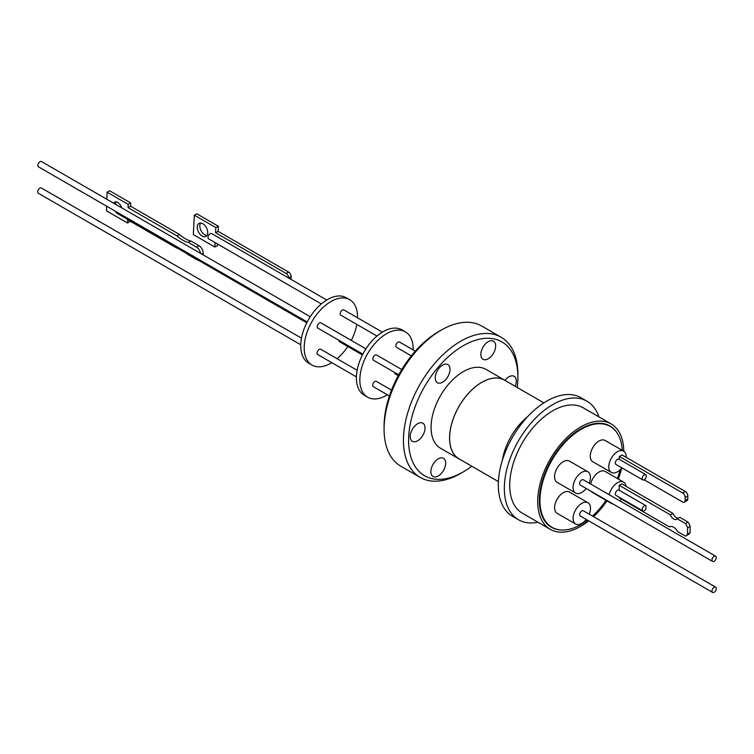 <?xml version="1.0" encoding="UTF-8"?>
<svg xmlns="http://www.w3.org/2000/svg" width="754" height="754" viewBox="0 0 754 754"><rect width="100%" height="100%" fill="white"/><g stroke="black" fill="none" stroke-linecap="round" stroke-linejoin="round"><path stroke-width="1.13" d="M498.403 481.599L459.026 458.866A45.457 26.249 -60 0 1 452.061 422.438A45.457 26.249 -60 0 1 481.749 382.382A45.457 26.249 -60 0 1 504.483 380.129L543.86 402.872M538.007 522.239A68.454 39.528 -60 0 1 518.526 519.77A68.454 39.528 -60 0 1 508.026 464.916A68.454 39.528 -60 0 1 552.748 404.596A68.454 39.528 -60 0 1 586.98 401.203A68.454 39.528 -60 0 1 598.855 416.839M586.98 401.203L580.957 397.726A68.454 39.528 120 0 0 546.725 401.119A68.454 39.528 120 0 0 502.004 461.439A68.454 39.528 120 0 0 512.494 516.292L518.526 519.77M588.676 520.863A60.848 35.136 -60 0 1 580.721 526.32A60.848 35.136 -60 0 1 550.297 529.336L522.324 513.182A60.848 35.136 -60 0 1 512.993 464.426A60.848 35.136 -60 0 1 552.748 410.798A60.848 35.136 -60 0 1 583.172 407.791L611.145 423.937A60.848 35.136 -60 0 1 623.746 451.212M550.297 529.336A60.848 35.136 -60 0 1 540.967 480.571A60.848 35.136 -60 0 1 580.721 426.952A60.848 35.136 -60 0 1 611.145 423.937M561.202 529.996A58.482 33.76 -60 0 1 551.476 527.282A58.482 33.76 -60 0 1 542.512 480.421A58.482 33.76 -60 0 1 580.721 428.885A58.482 33.76 -60 0 1 609.958 425.991A58.482 33.76 -60 0 1 617.168 433.05M608.629 425.501A58.482 33.76 120 0 0 607.96 424.983M587.507 520.185A58.237 33.619 -60 0 1 581.145 524.435A58.237 33.619 -60 0 1 552.032 527.319A58.237 33.619 -60 0 1 543.106 480.647A58.237 33.619 -60 0 1 581.145 429.337A58.237 33.619 -60 0 1 610.269 426.453A58.237 33.619 -60 0 1 622.257 450.355M586.226 519.449A12.29 7.097 -60 0 1 575.651 524.021A12.29 7.097 -60 0 1 573.106 518.394A12.29 7.097 -60 0 1 578.469 506.028A12.29 7.097 -60 0 1 587.941 502.729A12.29 7.097 -60 0 1 590.486 508.356A12.29 7.097 -60 0 1 589.27 514.181M575.651 524.021L557.149 513.342A12.29 7.097 -60 0 1 554.605 507.715A12.29 7.097 -60 0 1 559.968 495.34A12.29 7.097 -60 0 1 569.44 492.051L587.941 502.729M612.974 503.936A12.29 7.097 -60 0 1 611.362 503.399A12.29 7.097 -60 0 1 610.09 502.277M609.175 494.718A12.29 7.097 -60 0 1 617.507 482.72A12.29 7.097 -60 0 1 623.652 482.108A12.29 7.097 -60 0 1 626.112 486.349M611.362 503.399L592.861 492.72A12.29 7.097 -60 0 1 591.588 491.589M590.674 484.03A12.29 7.097 -60 0 1 599.006 472.042A12.29 7.097 -60 0 1 605.151 471.429L623.652 482.108M586.188 488.469A12.29 7.097 -60 0 1 575.604 493.041A12.29 7.097 -60 0 1 573.059 487.414A12.29 7.097 -60 0 1 578.422 475.048A12.29 7.097 -60 0 1 587.894 471.75A12.29 7.097 -60 0 1 590.439 477.376A12.29 7.097 -60 0 1 589.223 483.201M575.604 493.041L557.102 482.362A12.29 7.097 -60 0 1 554.558 476.735A12.29 7.097 -60 0 1 559.92 464.36A12.29 7.097 -60 0 1 569.393 461.071L587.894 471.75M621.899 467.848A12.29 7.097 -60 0 1 617.46 471.816A12.29 7.097 -60 0 1 611.315 472.428A12.29 7.097 -60 0 1 609.43 462.57A12.29 7.097 -60 0 1 617.46 451.74A12.29 7.097 -60 0 1 623.615 451.137A12.29 7.097 -60 0 1 626.14 457.329M611.315 472.428L592.814 461.74A12.29 7.097 -60 0 1 590.929 451.891A12.29 7.097 -60 0 1 598.959 441.062A12.29 7.097 -60 0 1 605.104 440.449L623.615 451.137M712.624 592.427L580.269 516.009A3.044 1.753 -60 0 1 579.647 514.614A3.044 1.753 -60 0 1 580.966 511.561A3.044 1.753 -60 0 1 583.313 510.741L715.669 587.159A3.044 1.753 -60 0 1 716.3 588.544A3.044 1.753 -60 0 1 714.971 591.607A3.044 1.753 -60 0 1 712.624 592.427A3.044 1.753 -60 0 1 711.993 591.032A3.044 1.753 -60 0 1 713.322 587.969A3.044 1.753 -60 0 1 715.669 587.159M642.832 510.892A3.044 1.753 -60 0 1 642.37 508.46A3.044 1.753 -60 0 1 644.359 505.774A3.044 1.753 -60 0 1 645.876 505.623A3.044 1.753 -60 0 1 645.98 505.689L645.942 509.016A3.044 1.753 -60 0 1 644.359 510.741A3.044 1.753 -60 0 1 642.832 510.892L615.99 495.397A3.044 1.753 -60 0 1 615.518 492.956A3.044 1.753 -60 0 1 617.507 490.27A3.044 1.753 -60 0 1 619.025 490.119A3.044 1.753 -60 0 1 619.128 490.185L619.175 485.293L621.758 483.832L672.907 513.37A5.636 3.289 -119.5 0 0 676.291 517.574A5.636 3.289 -119.5 0 0 678.327 518.102M645.773 505.566L619.128 490.185M712.587 561.447L580.231 485.029A3.044 1.753 -60 0 1 579.6 483.644A3.044 1.753 -60 0 1 580.929 480.581A3.044 1.753 -60 0 1 583.276 479.761L715.631 556.179A3.044 1.753 -60 0 1 716.253 557.574A3.044 1.753 -60 0 1 714.933 560.627A3.044 1.753 -60 0 1 712.587 561.447A3.044 1.753 -60 0 1 711.955 560.052A3.044 1.753 -60 0 1 713.284 556.989A3.044 1.753 -60 0 1 715.631 556.179M688.091 522.136L685.509 523.587L677.149 518.761L679.731 517.31L688.091 522.136A9.595 5.598 60.5 0 1 690.136 526.424L690.08 532.729A9.595 5.598 60.5 0 1 688.609 534.341L686.027 535.802A9.595 5.598 60.5 0 1 685.386 536.075L677.695 531.636A7.917 4.618 60.5 0 0 669.684 526.839A7.917 4.618 60.5 0 0 669.533 526.923L669.825 526.763M677.149 518.761A5.636 3.289 60.5 0 1 676.526 519.308A5.636 3.289 60.5 0 1 673.708 519.025A5.636 3.289 60.5 0 1 670.325 514.822L672.907 513.37M413.578 441.74A10.462 6.041 -60 0 1 412.391 441.316A10.462 6.041 -60 0 1 411.882 430.185A10.462 6.041 -60 0 1 421.674 422.758A10.462 6.041 -60 0 1 422.862 423.192A10.462 6.041 -60 0 1 423.371 434.323A10.462 6.041 -60 0 1 413.578 441.74M438.574 383.136A10.462 6.041 -60 0 1 437.386 382.712A10.462 6.041 -60 0 1 436.877 371.581A10.462 6.041 -60 0 1 446.67 364.154A10.462 6.041 -60 0 1 447.848 364.587A10.462 6.041 -60 0 1 448.366 375.718A10.462 6.041 -60 0 1 438.574 383.136M484.2 359.705A10.462 6.041 -60 0 1 483.012 359.281A10.462 6.041 -60 0 1 482.503 348.141A10.462 6.041 -60 0 1 492.296 340.723A10.462 6.041 -60 0 1 493.474 341.147A10.462 6.041 -60 0 1 493.993 352.288A10.462 6.041 -60 0 1 484.2 359.705M504.982 380.365A10.462 6.041 -60 0 1 512.927 375.888A10.462 6.041 -60 0 1 514.115 376.312A10.462 6.041 -60 0 1 515.152 386.293M434.21 476.914A10.462 6.041 -60 0 1 433.022 476.481A10.462 6.041 -60 0 1 432.513 465.35A10.462 6.041 -60 0 1 442.306 457.923A10.462 6.041 -60 0 1 443.493 458.357A10.462 6.041 -60 0 1 444.002 469.488A10.462 6.041 -60 0 1 434.21 476.914M471.778 466.226A77.285 44.618 -60 0 1 463.248 471.919L460.675 473.408A80.932 46.729 -60 0 1 420.204 477.414L400.845 466.236A80.932 46.729 -60 0 1 384.078 429.186L384.078 426.208A77.285 44.618 -60 0 1 392.975 386.557A77.285 44.618 -60 0 1 438.724 331.553L441.307 330.063A80.932 46.729 -60 0 1 481.778 326.058L501.137 337.236A80.932 46.729 -60 0 1 517.894 374.286L517.894 377.264A77.285 44.618 -60 0 1 517.225 387.49M384.078 429.186A80.932 46.729 -60 0 1 393.399 387.66A80.932 46.729 -60 0 1 441.307 330.063M420.204 477.414A80.932 46.729 -60 0 1 412.758 398.847A80.932 46.729 -60 0 1 501.137 337.236M463.248 471.919A77.285 44.618 -60 0 1 415.19 466.594A77.285 44.618 -60 0 1 417.509 400.713A77.285 44.618 -60 0 1 478.847 339.338A77.285 44.618 -60 0 1 517.894 377.264M505.661 380.808A45.513 26.277 120 0 0 504.511 380.082A45.513 26.277 120 0 0 499.355 378.225A45.513 26.277 120 0 0 456.773 410.496A45.513 26.277 120 0 0 458.998 458.913A45.513 26.277 120 0 0 460.204 459.544M504.511 380.082L486.01 369.394A45.513 26.277 120 0 0 480.854 367.537A45.513 26.277 120 0 0 438.272 399.808A45.513 26.277 120 0 0 440.496 448.234L458.998 458.913M115.927 211.554A3.044 1.753 120 0 0 115.927 211.62A3.044 1.753 120 0 0 116.559 213.005L306.774 322.825M211.959 233.844A3.044 1.753 120 0 0 211.648 233.57A3.044 1.753 120 0 0 209.301 234.39A3.044 1.753 120 0 0 207.972 237.444A3.044 1.753 120 0 0 208.604 238.839L321.336 303.928M310.262 316.727L41.536 161.573A3.044 1.753 120 0 0 39.189 162.393A3.044 1.753 120 0 0 37.86 165.456A3.044 1.753 120 0 0 38.492 166.841L307.208 321.986M301.487 338.169L41.376 187.991A3.044 1.753 120 0 0 39.029 188.802A3.044 1.753 120 0 0 37.7 191.865A3.044 1.753 120 0 0 38.331 193.26L300.761 344.776M121.667 207.84A6.324 3.779 -118.3 0 0 117.709 202.487A6.324 3.779 -118.3 0 0 114.561 202.166A6.324 3.779 -118.3 0 0 113.571 203.165M115.371 211.233A6.324 3.779 -118.3 0 0 115.937 211.855M116.078 201.912A6.324 3.779 -118.3 0 0 115.673 204.372M106.861 199.292L107.068 192.185L128.152 204.353L128.057 207.642L176.983 235.889A29.604 17.672 -118.3 0 0 182.591 240.055A29.604 17.672 -118.3 0 0 188.255 242.402L190.837 241.007L199.056 245.747L196.474 247.142A6.089 3.629 61.7 0 1 200.536 253.372M176.983 235.889L179.565 234.503A29.604 17.672 -118.3 0 0 185.173 238.66A29.604 17.672 -118.3 0 0 190.837 241.007M202.176 236.096A7.38 4.515 63.1 0 1 197.52 229.367A7.38 4.515 63.1 0 1 199.15 223.307A7.38 4.515 63.1 0 1 202.807 223.693A7.38 4.515 63.1 0 1 207.463 230.413A7.38 4.515 63.1 0 1 205.823 236.473A7.38 4.515 63.1 0 1 202.176 236.096M200.611 222.995A7.38 4.515 -116.9 0 0 204.749 234.786A7.38 4.515 -116.9 0 0 206.945 235.474M349.733 299.715L346.293 297.726A37.728 21.781 120 0 0 317.217 307.83A37.728 21.781 120 0 0 300.752 345.803A37.728 21.781 120 0 0 308.565 363.07L312.005 365.059A37.728 21.781 -60 0 1 304.192 347.792A37.728 21.781 -60 0 1 320.657 309.819A37.728 21.781 -60 0 1 349.733 299.715A37.728 21.781 -60 0 1 357.547 316.982A37.728 21.781 -60 0 1 357.537 317.802M357.142 370.289L320.733 349.272A3.044 1.753 120 0 0 318.386 350.092A3.044 1.753 120 0 0 317.057 353.145A3.044 1.753 120 0 0 317.688 354.54L356.416 376.896M365.916 348.857L320.893 322.863A3.044 1.753 120 0 0 318.546 323.673A3.044 1.753 120 0 0 317.217 326.736A3.044 1.753 120 0 0 317.849 328.131L362.853 354.116M382.372 332.137L343.89 309.922A3.044 1.753 120 0 0 341.543 310.733A3.044 1.753 120 0 0 340.214 313.796A3.044 1.753 120 0 0 340.846 315.191L376.981 336.058M338.923 340.299A3.044 1.753 120 0 0 338.923 340.356A3.044 1.753 120 0 0 339.554 341.751L362.42 354.955M391.514 390.138L376.378 381.401A3.044 1.753 120 0 0 374.031 382.221A3.044 1.753 120 0 0 372.712 385.275A3.044 1.753 120 0 0 373.334 386.67L389.413 395.954M401.75 369.545L376.538 354.993A3.044 1.753 120 0 0 374.201 355.803A3.044 1.753 120 0 0 372.872 358.866A3.044 1.753 120 0 0 373.503 360.261L398.696 374.804M394.578 372.429A3.044 1.753 120 0 0 394.578 372.485A3.044 1.753 120 0 0 395.2 373.88L398.244 375.643M405.379 331.845L401.939 329.856A37.728 21.781 120 0 0 372.872 339.96A37.728 21.781 120 0 0 356.397 377.933A37.728 21.781 120 0 0 364.21 395.2L367.65 397.188A37.728 21.781 -60 0 1 359.837 379.912A37.728 21.781 -60 0 1 376.312 341.948A37.728 21.781 -60 0 1 405.379 331.845A37.728 21.781 -60 0 1 413.192 349.111A37.728 21.781 -60 0 1 413.183 349.931M415.313 351.157L399.535 342.052A3.044 1.753 120 0 0 397.188 342.863A3.044 1.753 120 0 0 395.859 345.926A3.044 1.753 120 0 0 396.491 347.321L411.326 355.879M188.255 242.402L196.474 247.142M177.708 248.311A29.604 17.672 -118.3 0 0 176.634 248.009L127.699 219.763L127.605 223.043L106.521 210.875L106.663 206.2M197.623 259.81A6.089 3.629 61.7 0 1 196.115 259.263L187.906 254.522A29.604 17.672 -118.3 0 0 186.841 253.589M201.742 254.07L203.203 253.287L203.156 254.89M288.556 277.972A3.647 2.234 -116.9 0 0 286.124 273.448L215.559 232.703L215.823 227.595L194.306 215.173L193.316 234.588L214.824 247.01L215.06 242.562M290.987 279.376L291.129 276.69A3.647 2.234 -116.9 0 0 288.707 272.137L286.124 273.448M203.203 253.287A6.089 3.629 -118.3 0 0 199.056 245.747M128.057 207.642L130.64 206.257L179.565 234.503M128.152 204.353L130.734 202.967L130.64 206.257M107.068 192.185L109.65 190.8L130.734 202.967M127.605 223.043L130.197 221.205M217.491 243.976L217.406 245.71L214.824 247.01M215.823 227.595L218.406 226.285L196.888 213.863L194.306 215.173M218.406 226.285L218.142 231.393L215.559 232.703M218.142 231.393L288.707 272.137M356.84 324.427A37.728 21.781 -60 0 1 351.289 340.412M347.754 346.491A37.728 21.781 -60 0 1 337.113 358.734M331.751 362.665A37.728 21.781 -60 0 1 312.005 365.059M387.405 394.794A37.728 21.781 -60 0 1 367.65 397.188M644.189 479.836L682.521 501.966A3.647 2.13 -119.5 0 0 684.349 502.155L687.017 500.647A3.647 2.13 -119.5 0 0 687.799 498.959L687.827 495.962A3.647 2.13 -119.5 0 0 685.273 491.467L622.022 454.954L619.354 456.462L619.326 459.346M684.349 502.155A3.647 2.13 -119.5 0 0 685.132 500.458L685.16 497.461A3.647 2.13 -119.5 0 0 682.606 492.975L619.354 456.462M646.178 474.963L646.159 477.499A3.044 1.753 -60 0 1 642.794 479.912A3.044 1.753 -60 0 1 642.794 476.405A3.044 1.753 -60 0 1 645.839 474.643A3.044 1.753 -60 0 1 646.178 474.963M690.08 532.729L687.497 534.19A9.595 5.598 60.5 0 1 686.027 535.802M687.497 534.19L687.563 527.885L690.136 526.424M685.509 523.587A9.595 5.598 60.5 0 1 687.563 527.885M642.794 479.912L615.943 464.417A3.044 1.753 -60 0 1 615.943 460.901A3.044 1.753 -60 0 1 618.987 459.148L645.839 474.643M670.325 514.822L619.175 485.293M619.062 497.169L619.053 497.781L669.533 526.923M621.598 499.252A12.29 7.097 -60 0 1 619.976 500.958M620.099 469.817A58.237 33.619 -60 0 1 617.403 478.507M606.065 500.345A58.237 33.619 -60 0 1 592.493 516.038M549.609 526.047A58.482 33.76 120 0 0 550.392 526.367M621.701 468.093A60.848 35.136 -60 0 1 618.337 479.044M606.961 500.863A60.848 35.136 -60 0 1 593.549 516.65M502.305 460.449A45.457 26.249 -60 0 1 527.498 416.821M288.575 277.99L291.129 276.69M687.799 498.959L685.132 500.458M685.273 491.467L682.606 492.975M685.16 497.461L687.827 495.962M552.032 527.319L548.94 525.529M619.025 490.119L645.876 505.623M326.727 300.007L211.648 233.57M610.269 426.453L607.168 424.662"/></g></svg>
